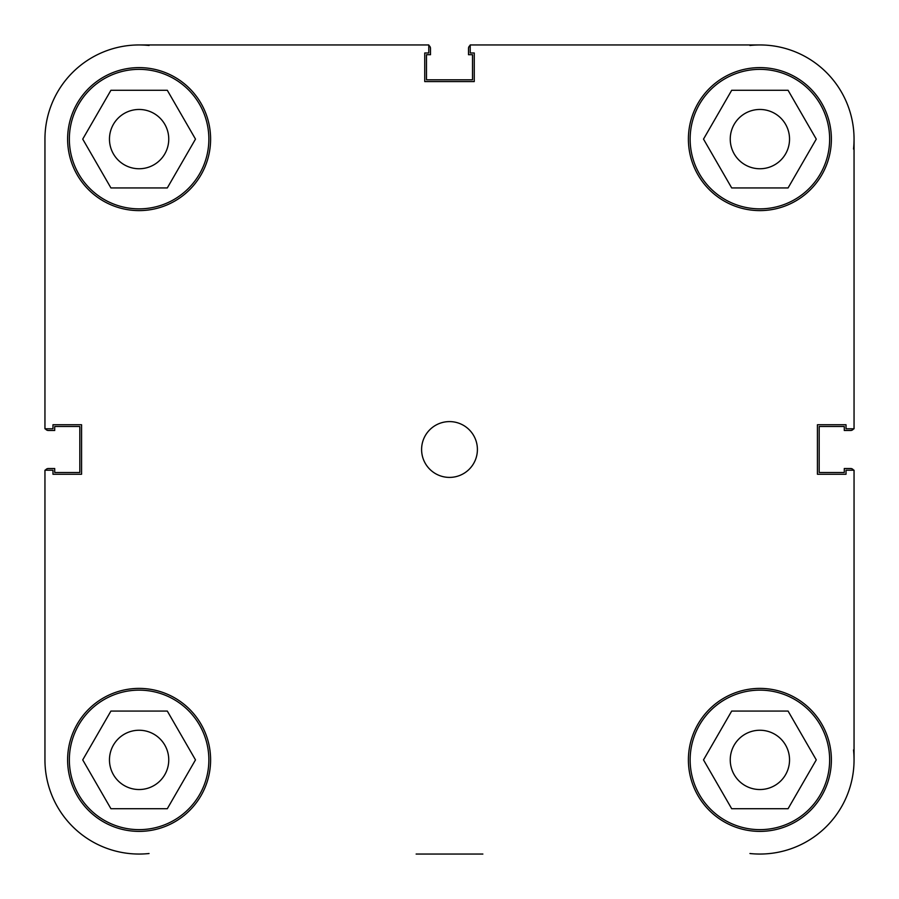 <?xml version="1.0" encoding="UTF-8"?>
<svg xmlns="http://www.w3.org/2000/svg" width="899" height="899" viewBox="0 0 899 899"><rect width="100%" height="100%" fill="white"/><g stroke="black" fill="none" stroke-linecap="round" stroke-linejoin="round"><path stroke-width="1.35" d="M854.05 470.211L854.05 759.891L854.05 470.211L846.026 470.211L846.026 474.256L817.427 474.256L817.427 424.744L846.026 424.744L846.026 428.789L854.05 428.789L854.05 139.109A94.159 94.159 0 0 0 759.891 44.95L470.211 44.95L470.211 52.974L474.256 52.974L474.256 81.573L424.744 81.573L424.744 52.974L428.789 52.974L428.789 44.95L139.109 44.95A94.159 94.159 0 0 0 44.95 139.109L44.95 428.789L52.974 428.789L52.974 424.744L81.573 424.744L81.573 474.256L52.974 474.256L52.974 470.211L44.95 470.211L44.95 759.891L44.95 470.211M416.136 854.05L482.864 854.05M208.86 139.109A69.751 69.751 0 0 1 139.109 208.86A69.751 69.751 0 0 1 69.358 139.109A69.751 69.751 0 0 1 139.109 69.358A69.751 69.751 0 0 1 208.86 139.109M829.642 139.109A69.751 69.751 0 0 1 759.891 208.86A69.751 69.751 0 0 1 690.14 139.109A69.751 69.751 0 0 1 759.891 69.358A69.751 69.751 0 0 1 829.642 139.109M829.642 759.891A69.751 69.751 0 0 1 759.891 829.642A69.751 69.751 0 0 1 690.14 759.891A69.751 69.751 0 0 1 759.891 690.14A69.751 69.751 0 0 1 829.642 759.891M208.86 759.891A69.751 69.751 0 0 1 139.109 829.642A69.751 69.751 0 0 1 69.358 759.891A69.751 69.751 0 0 1 139.109 690.14A69.751 69.751 0 0 1 208.86 759.891M477.403 449.5A27.903 27.903 0 0 0 449.5 421.597A27.903 27.903 0 0 0 421.597 449.5A27.903 27.903 0 0 0 449.5 477.403A27.903 27.903 0 0 0 477.403 449.5M831.384 139.109A71.493 71.493 0 0 0 759.891 67.616A71.493 71.493 0 0 0 688.398 139.109A71.493 71.493 0 0 0 759.891 210.602A71.493 71.493 0 0 0 831.384 139.109M210.602 139.109A71.493 71.493 0 0 0 139.109 67.616A71.493 71.493 0 0 0 67.616 139.109A71.493 71.493 0 0 0 139.109 210.602A71.493 71.493 0 0 0 210.602 139.109M210.602 759.891A71.493 71.493 0 0 0 139.109 688.398A71.493 71.493 0 0 0 67.616 759.891A71.493 71.493 0 0 0 139.109 831.384A71.493 71.493 0 0 0 210.602 759.891M831.384 759.891A71.493 71.493 0 0 0 759.891 688.398A71.493 71.493 0 0 0 688.398 759.891A71.493 71.493 0 0 0 759.891 831.384A71.493 71.493 0 0 0 831.384 759.891M730.246 759.891A29.645 29.645 0 0 1 759.891 730.246A29.645 29.645 0 0 1 789.536 759.891A29.645 29.645 0 0 1 759.891 789.536A29.645 29.645 0 0 1 730.246 759.891M109.464 759.891A29.645 29.645 0 0 1 139.109 730.246A29.645 29.645 0 0 1 168.754 759.891A29.645 29.645 0 0 1 139.109 789.536A29.645 29.645 0 0 1 109.464 759.891M109.464 139.109A29.645 29.645 0 0 1 139.109 109.464A29.645 29.645 0 0 1 168.754 139.109A29.645 29.645 0 0 1 139.109 168.754A29.645 29.645 0 0 1 109.464 139.109M730.246 139.109A29.645 29.645 0 0 1 759.891 109.464A29.645 29.645 0 0 1 789.536 139.109A29.645 29.645 0 0 1 759.891 168.754A29.645 29.645 0 0 1 730.246 139.109M428.789 44.95L139.109 44.95A94.159 94.159 0 0 1 149.054 45.478M44.95 759.891A94.159 94.159 0 0 0 149.054 853.522M749.946 853.522A94.159 94.159 0 0 0 853.522 749.946M167.304 711.064L195.488 759.891L167.304 808.718L110.925 808.718L82.73 759.891L110.925 711.064L167.304 711.064M731.696 711.064L788.075 711.064L816.27 759.891L788.075 808.718L731.696 808.718L703.512 759.891L731.696 711.064M731.696 90.282L788.075 90.282L816.27 139.109L788.075 187.936L731.696 187.936L703.512 139.109L731.696 90.282M110.925 90.282L167.304 90.282L195.488 139.109L167.304 187.936L110.925 187.936L82.73 139.109L110.925 90.282M45.433 470.211A3.484 3.484 0 0 1 48.434 468.503L54.715 468.503L54.715 472.514L79.82 472.514L79.82 426.486L54.715 426.486L54.715 430.497L48.434 430.497A3.484 3.484 0 0 1 45.433 428.789M853.567 470.211A3.484 3.484 0 0 0 850.566 468.503L844.285 468.503L844.285 472.514L819.18 472.514L819.18 426.486L844.285 426.486L844.285 430.497L850.566 430.497A3.484 3.484 0 0 0 853.567 428.789M749.946 45.478A94.159 94.159 0 0 1 759.891 44.95M854.05 139.109A94.159 94.159 0 0 1 853.522 149.054M470.211 45.433A3.484 3.484 0 0 0 468.503 48.434L468.503 54.715L472.514 54.715L472.514 79.82L426.486 79.82L426.486 54.715L430.497 54.715L430.497 48.434A3.484 3.484 0 0 0 428.789 45.433"/></g></svg>
